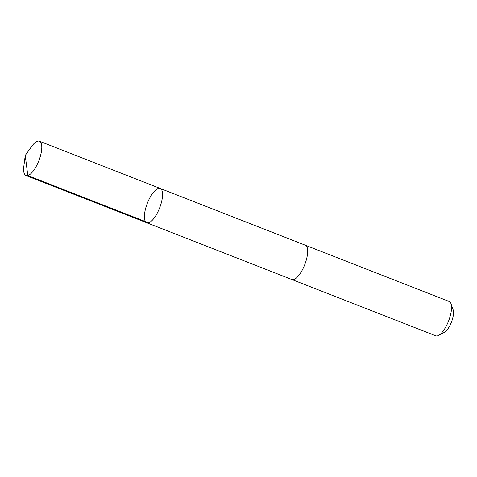 <?xml version="1.0" encoding="UTF-8"?>
<svg xmlns="http://www.w3.org/2000/svg" width="477" height="477" viewBox="0 0 477 477"><rect width="100%" height="100%" fill="white"/><g stroke="black" fill="none" stroke-linecap="round" stroke-linejoin="round"><path stroke-width="0.72" d="M305.173 245.154A18.424 6.571 111.4 0 1 305.298 245.202A18.418 6.571 111.4 0 1 306.741 258.301A18.418 6.571 111.4 0 1 297.851 276.541A18.418 6.571 111.4 0 1 291.882 279.516L146.767 222.765A18.424 6.571 -68.6 0 0 159.598 208.002A18.424 6.571 -68.6 0 0 160.189 188.451A18.424 6.571 -68.6 0 0 154.214 191.426A18.424 6.571 -68.6 0 0 145.324 209.665A18.424 6.571 -68.6 0 0 146.767 222.765A18.424 6.571 -68.6 0 0 159.598 208.002A18.424 6.571 -68.6 0 0 160.189 188.451L39.424 141.222A18.424 6.571 111.4 0 1 40.867 154.321A18.424 6.571 111.4 0 1 31.977 172.561A18.424 6.571 111.4 0 1 26.002 175.536A18.424 6.571 111.4 0 1 23.85 166.264L25.239 155.454L31.554 146.57A18.424 6.571 111.4 0 1 33.45 144.191A18.424 6.571 111.4 0 1 39.424 141.222M160.189 188.451L305.298 245.202A18.424 6.571 111.4 0 1 306.741 258.301A18.424 6.571 111.4 0 1 297.851 276.547A18.424 6.571 111.4 0 1 291.876 279.516A18.424 6.571 111.4 0 1 291.757 279.468M305.298 245.202L449.161 301.464A18.424 6.571 111.4 0 1 450.986 303.676A18.424 6.571 111.4 0 1 441.714 332.809A18.424 6.571 111.4 0 1 438.584 335.397A18.424 6.571 111.4 0 1 435.739 335.778L291.876 279.516M450.986 303.676L453.15 309.8A13.106 4.675 111.4 0 1 446.55 330.525A13.106 4.675 111.4 0 1 444.325 332.362L438.584 335.397M148.58 222.801L27.815 175.572L25.239 155.454M146.767 222.765L26.002 175.536"/></g></svg>
